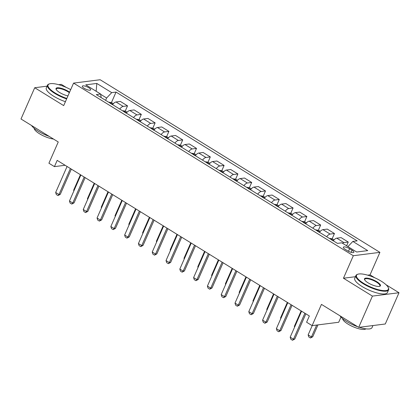 <?xml version="1.0" encoding="UTF-8"?>
<svg xmlns="http://www.w3.org/2000/svg" width="420" height="420" viewBox="0 0 420 420"><rect width="100%" height="100%" fill="white"/><g stroke="black" fill="none" stroke-linecap="round" stroke-linejoin="round"><path stroke-width="0.63" d="M84.194 88.321A4.567 1.323 23.7 0 0 90.673 89.864A4.567 1.323 23.7 0 0 88.793 87.738A4.567 1.323 23.7 0 0 82.315 86.195A4.567 1.323 23.7 0 0 84.194 88.321M66.276 87.439L61.299 84.367L58.711 84.693M379.911 252.357L100.149 79.737L73.568 83.102L353.33 255.722L379.911 252.357L370.031 274.864L367.668 275.163M355.425 276.712L343.455 278.229L372.425 296.1L399 292.74L386.085 284.765M374.735 277.762L370.031 274.864M399 292.74L385.282 323.993L358.701 327.358L321.457 304.379L312.123 325.631L338.704 322.266L340.988 317.069M47.066 86.168L34.718 87.733L21 118.986L58.249 141.971L48.914 163.222L54.432 166.63L65.116 165.275M372.425 296.1L358.701 327.358M312.123 325.631L306.605 322.224L309.351 315.977L57.178 160.377L54.432 166.63M352.039 250.226L349.608 248.724A4.421 1.281 23.7 0 0 343.334 247.228A4.421 1.281 23.7 0 0 345.156 249.291L347.587 250.787A4.421 1.281 23.7 0 0 353.861 252.284A4.421 1.281 23.7 0 0 352.039 250.226L351.11 252.336M347.928 246.619L352.837 241.421L357.184 240.875L116.046 92.085L111.41 102.648M352.837 241.421L367.736 250.614L356.675 252.016L341.775 242.823L337.433 243.374L96.296 94.589L100.637 94.038L85.743 84.845L96.805 83.444L111.704 92.636L116.046 92.085M343.455 278.229L353.33 255.722M34.718 87.733L63.688 105.609L73.568 83.102M105.609 100.333L106.633 98.002L100.684 94.332M342.452 243.238A5.707 2.378 -58.3 0 1 343.912 242.587L348.259 242.041L346.605 245.805M112.56 104.622A5.707 2.378 -58.3 0 1 116.02 101.971L120.362 101.425L127.538 105.851L125.207 111.158M126.352 113.132A5.707 2.378 -58.3 0 1 129.811 110.486L134.159 109.935L141.33 114.361L138.999 119.674M140.149 121.648A5.707 2.378 -58.3 0 1 143.609 118.996L147.956 118.445L155.127 122.871L152.796 128.184M153.941 130.158A5.707 2.378 -58.3 0 1 157.405 127.507L161.747 126.961L168.924 131.387L166.593 136.694M167.738 138.668A5.707 2.378 -58.3 0 1 171.197 136.022L175.544 135.471L182.716 139.897L180.385 145.21M181.534 147.184A5.707 2.378 -58.3 0 1 184.994 144.532L189.341 143.981L196.513 148.407L194.182 153.72M195.326 155.694A5.707 2.378 -58.3 0 1 198.786 153.043L203.133 152.492L210.31 156.922L207.974 162.23M209.123 164.204A5.707 2.378 -58.3 0 1 212.583 161.558L216.93 161.007L224.102 165.433L221.771 170.746M222.92 172.715A5.707 2.378 -58.3 0 1 226.38 170.069L230.722 169.517L237.899 173.943L235.567 179.256M236.712 181.23A5.707 2.378 -58.3 0 1 240.172 178.579L244.519 178.028L251.69 182.453L249.359 187.766M250.509 189.74A5.707 2.378 -58.3 0 1 253.969 187.089L258.316 186.543L265.487 190.969L263.156 196.282M264.301 198.251A5.707 2.378 -58.3 0 1 267.766 195.605L272.108 195.053L279.284 199.479L276.953 204.792M278.098 206.766A5.707 2.378 -58.3 0 1 281.558 204.115L285.905 203.564L293.076 207.989L290.745 213.302M291.895 215.276A5.707 2.378 -58.3 0 1 295.355 212.625L299.702 212.079L306.873 216.505L304.542 221.812M305.687 223.787A5.707 2.378 -58.3 0 1 309.146 221.141L313.493 220.589L320.67 225.015L318.334 230.328M319.483 232.302A5.707 2.378 -58.3 0 1 322.943 229.651L327.29 229.1L334.462 233.525L332.131 238.838M333.281 240.812A5.707 2.378 -58.3 0 1 336.74 238.161L341.082 237.615L348.259 242.041M326.655 236.728A5.707 2.378 -58.3 0 1 330.115 234.077L334.462 233.525M312.863 228.212A5.707 2.378 -58.3 0 1 316.323 225.566L320.67 225.015M299.066 219.702A5.707 2.378 -58.3 0 1 302.526 217.051L306.873 216.505M285.269 211.192A5.707 2.378 -58.3 0 1 288.734 208.541L293.076 207.989M271.478 202.676A5.707 2.378 -58.3 0 1 274.937 200.03L279.284 199.479M257.68 194.166A5.707 2.378 -58.3 0 1 261.14 191.52L265.487 190.969M243.889 185.656A5.707 2.378 -58.3 0 1 247.349 183.005L251.69 182.453M230.092 177.146A5.707 2.378 -58.3 0 1 233.552 174.494L237.899 173.943M216.295 168.63A5.707 2.378 -58.3 0 1 219.755 165.984L224.102 165.433M202.503 160.12A5.707 2.378 -58.3 0 1 205.963 157.469L210.31 156.922M188.706 151.609A5.707 2.378 -58.3 0 1 192.166 148.958L196.513 148.407M174.909 143.094A5.707 2.378 -58.3 0 1 178.374 140.448L182.716 139.897M161.117 134.584A5.707 2.378 -58.3 0 1 164.577 131.933L168.924 131.387M147.32 126.073A5.707 2.378 -58.3 0 1 150.78 123.422L155.127 122.871M133.529 117.558A5.707 2.378 -58.3 0 1 136.988 114.912L141.33 114.361M119.732 109.048A5.707 2.378 -58.3 0 1 123.191 106.402L127.538 105.851M111.704 92.636L106.633 98.002M101.157 97.587L100.637 94.038M96.805 83.444L96.17 91.277M304.899 313.231L293.491 339.218L294.788 339.05L292.488 340.263L290.834 339.239L290.183 337.171L301.592 311.189M305.86 313.824L294.788 339.05M290.183 337.171L293.491 339.218L292.488 340.263M312.212 325.621L308.138 334.897L311.451 336.945L316.669 325.054M312.743 336.777L310.448 337.99L311.451 336.945L312.743 336.777L317.961 324.891M310.448 337.99L308.794 336.966L308.138 334.897M291.107 304.715L279.699 330.703L280.991 330.54L278.696 331.753L277.043 330.729L276.386 328.661L287.794 302.673M292.068 305.308L280.991 330.54M276.386 328.661L279.699 330.703L278.696 331.753M277.31 296.205L265.902 322.193L267.194 322.03L264.899 323.237L263.245 322.219L262.595 320.15L273.998 294.163M278.271 296.798L267.194 322.03M262.595 320.15L265.902 322.193L264.899 323.237M263.513 287.695L252.11 313.682L253.402 313.514L251.108 314.727L249.448 313.703L248.797 311.64L260.206 285.653M264.474 288.288L253.402 313.514M248.797 311.64L252.11 313.682L251.108 314.727M334.063 239.888L332.477 238.907L329.936 238.408A3.78 1.575 121.7 0 0 329.558 238.518M332.75 240.739C332.95 240.193 332.509 239.92 331.427 239.925M301.14 310.91L294.346 326.387L294.793 326.666M294.346 326.387L294.583 327.143M320.266 231.373L318.68 230.396L316.139 229.898A3.78 1.575 121.7 0 0 315.767 230.008M318.953 232.228C319.158 231.683 318.717 231.41 317.63 231.41M287.343 302.395L280.55 317.877L281.001 318.155M280.55 317.877L280.791 318.633M306.474 222.863L304.883 221.881L302.342 221.382A3.78 1.575 121.7 0 0 301.969 221.492M305.161 223.718C305.361 223.172 304.92 222.899 303.833 222.899M273.551 293.885L266.752 309.367L267.204 309.64M266.752 309.367L266.994 310.123M249.722 279.179L238.313 305.167L239.605 305.004L237.31 306.217L235.657 305.193L235.001 303.125L246.409 277.137M250.682 279.772L239.605 305.004M235.001 303.125L238.313 305.167L237.31 306.217M292.677 214.352L291.092 213.371L288.55 212.872A3.78 1.575 121.7 0 0 288.178 212.982M291.365 215.203C291.569 214.657 291.123 214.384 290.042 214.389M259.754 285.374L252.961 300.851L253.407 301.13M252.961 300.851L253.197 301.607M363.699 283.379A17.404 5.04 23.7 0 0 381.365 290.341A17.404 5.04 23.7 0 0 388.264 287.543A17.404 5.04 23.7 0 0 381.224 281.164A17.404 5.04 23.7 0 0 357.887 274.207A17.404 5.04 23.7 0 0 363.699 283.379M388.264 287.543L388.49 288.046A17.834 5.166 -156.3 0 1 388.626 289.816A17.834 5.166 -156.3 0 1 363.316 283.784A17.834 5.166 -156.3 0 1 355.966 275.478A17.834 5.166 -156.3 0 1 357.362 274.386L357.887 274.207M368.078 282.828A8.704 2.52 -156.3 0 1 364.56 279.636A8.704 2.52 -156.3 0 1 368.009 278.24A8.704 2.52 -156.3 0 1 376.84 281.715A8.704 2.52 -156.3 0 1 379.748 286.304A8.704 2.52 -156.3 0 1 368.078 282.828M379.459 286.382A8.274 2.399 23.7 0 0 379.874 285.973A8.274 2.399 23.7 0 0 376.462 282.119A8.274 2.399 23.7 0 0 364.718 279.321A8.274 2.399 23.7 0 0 364.697 279.899M372.934 325.558L372.052 327.574A17.834 5.166 -156.3 0 1 359.3 327.285M357.709 326.744A17.834 5.166 -156.3 0 1 346.742 321.542A17.834 5.166 -156.3 0 1 339.974 315.803M365.93 328.834A12.842 3.717 -156.3 0 1 347.996 324.098A12.842 3.717 -156.3 0 1 342.61 318.596M388.626 289.816L387.419 292.567A17.834 5.166 -156.3 0 1 362.108 286.534A17.834 5.166 -156.3 0 1 354.758 278.229L355.966 275.478M70.702 89.633A17.404 5.04 23.7 0 0 49.429 83.885A17.404 5.04 23.7 0 0 55.241 93.056A17.404 5.04 23.7 0 0 66.832 98.443M66.617 98.936A17.834 5.166 -156.3 0 1 54.863 93.461A17.834 5.166 -156.3 0 1 47.513 85.155A17.834 5.166 -156.3 0 1 48.904 84.058L49.429 83.885M67.956 95.886A8.704 2.52 -156.3 0 1 59.624 92.5A8.704 2.52 -156.3 0 1 56.102 89.313A8.704 2.52 -156.3 0 1 59.551 87.911A8.704 2.52 -156.3 0 1 68.386 91.392A8.704 2.52 -156.3 0 1 69.578 92.19M69.353 92.705A8.274 2.399 23.7 0 0 68.003 91.796A8.274 2.399 23.7 0 0 56.264 88.998A8.274 2.399 23.7 0 0 56.243 89.576M49.255 136.421A17.834 5.166 -156.3 0 1 38.288 131.219A17.834 5.166 -156.3 0 1 31.521 125.48M53.503 139.041A12.842 3.717 -156.3 0 1 39.538 133.775A12.842 3.717 -156.3 0 1 34.151 128.273M65.41 101.687A17.834 5.166 -156.3 0 1 53.655 96.212A17.834 5.166 -156.3 0 1 46.305 87.906L47.513 85.155M235.924 270.669L224.516 296.656L225.813 296.494L223.514 297.701L221.86 296.683L221.209 294.614L232.617 268.627M236.885 271.262L225.813 296.494M221.209 294.614L224.516 296.656L223.514 297.701M222.133 262.159L210.725 288.146L212.016 287.983L209.722 289.191L208.063 288.173L207.412 286.104L218.82 260.116M223.094 262.752L212.016 287.983M207.412 286.104L210.725 288.146L209.722 289.191M208.336 253.643L196.928 279.631L198.219 279.468L195.925 280.681L194.271 279.657L193.615 277.589L205.023 251.601M209.297 254.237L198.219 279.468M193.615 277.589L196.928 279.631L195.925 280.681M194.539 245.133L183.131 271.12L184.427 270.958L182.128 272.165L180.474 271.147L179.823 269.078L191.231 243.091M195.5 245.726L184.427 270.958M179.823 269.078L183.131 271.12L182.128 272.165M180.747 236.623L169.339 262.61L170.63 262.447L168.336 263.655L166.682 262.637L166.026 260.568L177.434 234.581M181.708 237.216L170.63 262.447M166.026 260.568L169.339 262.61L168.336 263.655M278.885 205.837L277.294 204.86L274.754 204.362A3.78 1.575 121.7 0 0 274.381 204.472M277.568 206.692C277.772 206.147 277.331 205.874 276.244 205.879M245.957 276.859L239.164 292.341L239.615 292.619M239.164 292.341L239.405 293.097M265.088 197.327L263.503 196.345L260.962 195.846A3.78 1.575 121.7 0 0 260.584 195.956M263.776 198.182C263.975 197.636 263.534 197.363 262.453 197.363M232.166 268.349L225.372 283.831L225.818 284.104M225.372 283.831L225.608 284.587M251.291 188.816L249.706 187.834L247.165 187.336A3.78 1.575 121.7 0 0 246.792 187.446M249.979 189.672C250.184 189.121 249.743 188.853 248.656 188.853M218.369 259.838L211.575 275.315L212.027 275.594M211.575 275.315L211.816 276.077M237.5 180.301L235.909 179.324L233.368 178.826A3.78 1.575 121.7 0 0 232.995 178.936M236.187 181.157C236.387 180.611 235.946 180.338 234.859 180.343M204.577 251.323L197.778 266.805L198.23 267.083M197.778 266.805L198.02 267.561M223.703 171.791L222.117 170.809L219.576 170.315A3.78 1.575 121.7 0 0 219.198 170.425M222.39 172.646C222.59 172.1 222.149 171.827 221.067 171.827M190.78 242.812L183.986 258.295L184.433 258.573M183.986 258.295L184.222 259.051M166.95 228.113L155.542 254.1L156.833 253.932L154.539 255.145L152.885 254.121L152.234 252.053L163.637 226.065M167.911 228.701L156.833 253.932M152.234 252.053L155.542 254.1L154.539 255.145M209.906 163.28L208.32 162.298L205.779 161.8A3.78 1.575 121.7 0 0 205.406 161.91M208.593 164.136C208.798 163.585 208.357 163.317 207.27 163.317M176.983 234.302L170.189 249.779L170.641 250.058M170.189 249.779L170.431 250.541M153.153 219.597L141.75 245.584L143.041 245.422L140.747 246.635L139.088 245.611L138.437 243.542L149.846 217.555M154.114 220.19L143.041 245.422M138.437 243.542L141.75 245.584L140.747 246.635M196.114 154.765L194.523 153.788L191.982 153.29A3.78 1.575 121.7 0 0 191.609 153.4M194.801 155.621C195.001 155.075 194.56 154.802 193.473 154.807M163.191 225.792L156.392 241.269L156.844 241.547M156.392 241.269L156.634 242.025M139.361 211.087L127.953 237.074L129.245 236.912L126.95 238.119L125.297 237.101L124.64 235.032L136.048 209.044M140.322 211.68L129.245 236.912M124.64 235.032L127.953 237.074L126.95 238.119M182.317 146.255L180.731 145.278L178.19 144.779A3.78 1.575 121.7 0 0 177.817 144.89M181.004 147.11C181.209 146.564 180.768 146.291 179.681 146.291M149.394 217.277L142.601 232.759L143.052 233.037M142.601 232.759L142.837 233.515M125.564 202.577L114.156 228.564L115.453 228.396L113.153 229.609L111.499 228.585L110.849 226.517L122.257 200.534M126.525 203.17L115.453 228.396M110.849 226.517L114.156 228.564L113.153 229.609M168.525 137.744L166.934 136.763L164.393 136.264A3.78 1.575 121.7 0 0 164.021 136.374M167.207 138.6C167.412 138.054 166.971 137.781 165.884 137.781M135.602 208.766L128.804 224.243L129.255 224.522M128.804 224.243L129.045 225.005M111.773 194.061L100.364 220.048L101.656 219.886L99.361 221.099L97.703 220.075L97.052 218.006L108.46 192.019M112.733 194.654L101.656 219.886M97.052 218.006L100.364 220.048L99.361 221.099M154.728 129.234L153.143 128.252L150.602 127.754A3.78 1.575 121.7 0 0 150.224 127.864M153.416 130.085C153.615 129.538 153.174 129.266 152.093 129.271M121.805 200.256L115.012 215.733L115.458 216.011M115.012 215.733L115.248 216.489M97.976 185.551L86.567 211.538L87.859 211.376L85.564 212.583L83.911 211.565L83.255 209.496L94.663 183.509M98.936 186.144L87.859 211.376M83.255 209.496L86.567 211.538L85.564 212.583M140.931 120.719L139.346 119.742L136.804 119.243A3.78 1.575 121.7 0 0 136.432 119.354M139.619 121.574C139.823 121.028 139.382 120.755 138.296 120.755M108.008 191.741L101.215 207.223L101.666 207.501M101.215 207.223L101.456 207.979M84.178 177.041L72.77 203.028L74.067 202.865L71.773 204.073L70.114 203.049L69.463 200.986L80.871 174.998M85.139 177.634L74.067 202.865M69.463 200.986L72.77 203.028L71.773 204.073M70.387 168.525L58.979 194.513L60.27 194.35L57.976 195.562L56.322 194.539L55.666 192.47L67.074 166.483M71.348 169.118L60.27 194.35M55.666 192.47L58.979 194.513L57.976 195.562M127.139 112.208L125.549 111.227L123.008 110.728A3.78 1.575 121.7 0 0 122.635 110.838M125.827 113.064C126.026 112.518 125.585 112.245 124.498 112.245M94.217 183.23L87.418 198.713L87.869 198.986M87.418 198.713L87.659 199.469M113.342 103.698L111.757 102.716L109.216 102.218A3.78 1.575 121.7 0 0 108.838 102.328M112.03 104.549C112.229 104.002 111.788 103.73 110.707 103.735M80.42 174.72L73.626 190.197L74.072 190.475M73.626 190.197L73.862 190.958M336.74 238.161L343.912 242.587M322.943 229.651L330.115 234.077M309.146 221.141L316.323 225.566M295.355 212.625L302.526 217.051M281.558 204.115L288.734 208.541M267.766 195.605L274.937 200.03M253.969 187.089L261.14 191.52M240.172 178.579L247.349 183.005M226.38 170.069L233.552 174.494M212.583 161.558L219.755 165.984M198.786 153.043L205.963 157.469M184.994 144.532L192.166 148.958M171.197 136.022L178.374 140.448M157.405 127.507L164.577 131.933M143.609 118.996L150.78 123.422M129.811 110.486L136.988 114.912M116.02 101.971L123.191 106.402M348.485 251.291L349.608 248.724M333.475 240.566L329.999 238.418M319.678 232.05L316.202 229.908M305.881 223.54L302.411 221.398M292.089 215.03L288.614 212.882M278.292 206.514L274.817 204.372M264.5 198.004L261.025 195.862M250.703 189.494L247.228 187.346M236.906 180.978L233.436 178.836M223.115 172.468L219.639 170.326M209.317 163.958L205.842 161.81M195.521 155.447L192.05 153.3M181.729 146.932L178.253 144.79M167.932 138.422L164.456 136.279M154.14 129.911L150.665 127.764M140.343 121.396L136.868 119.254M126.546 112.886L123.076 110.743M112.754 104.375L109.279 102.228"/></g></svg>
